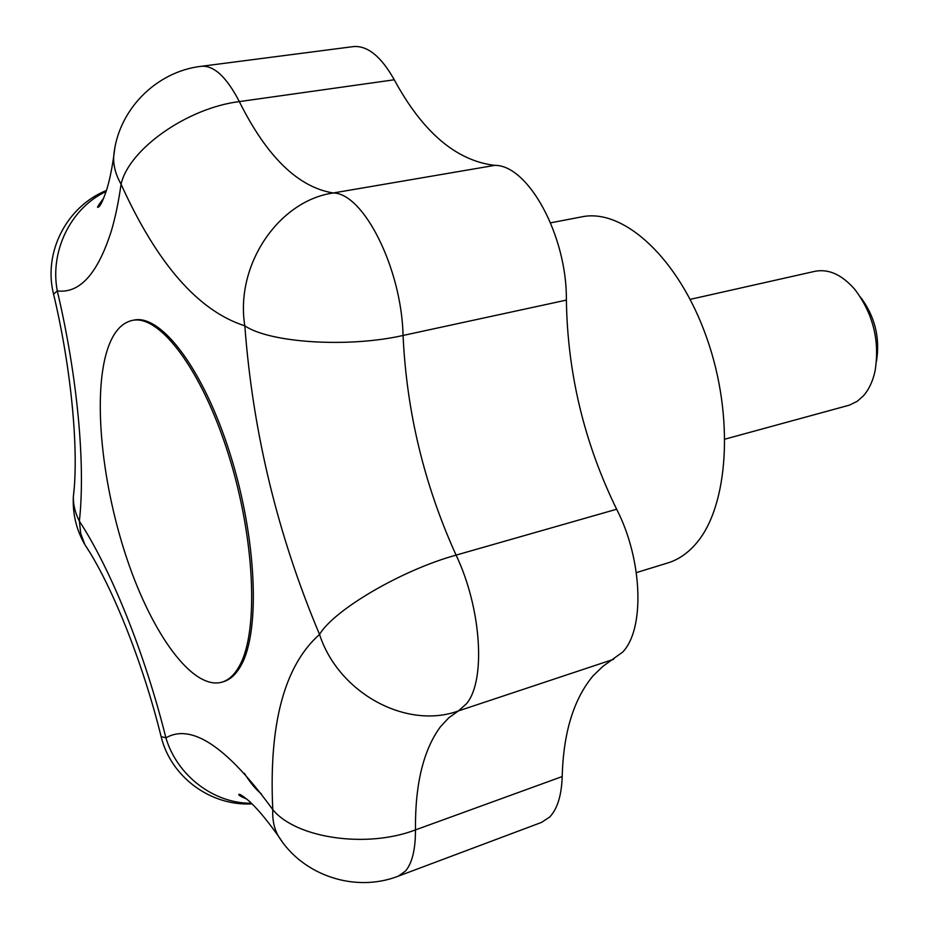 <?xml version="1.0" encoding="UTF-8"?>
<svg xmlns="http://www.w3.org/2000/svg" width="929" height="929" viewBox="0 0 929 929"><rect width="100%" height="100%" fill="white"/><g stroke="black" fill="none" stroke-linecap="round" stroke-linejoin="round"><path stroke-width="1.39" d="M725.003 439.127L849.466 405.125L857.316 401.247L863.285 395.951C868.836 389.715 872.749 381.459 875.025 371.194C879.949 341.106 873.225 313.839 854.831 289.418C842.022 274.763 828.796 268.713 815.151 271.268L690.189 299.37M860.544 297.175C874.874 316.29 880.193 337.633 876.511 361.218M107.044 350.732C92.679 397.101 101.993 485.333 127.354 560.024C152.588 634.681 192.709 690.189 221.81 682.211C228.755 680.179 234.689 674.628 239.612 665.582C258.901 631.151 254.999 538.274 228.371 454.188C201.918 369.939 159.683 314.42 132.464 320.377C121.142 322.827 112.664 332.954 107.044 350.732M221.81 682.211L223.366 681.735C230.334 679.703 236.28 674.152 241.215 665.106C260.55 630.675 256.683 537.833 230.067 453.782C203.602 369.579 161.332 314.095 134.066 320.064L132.464 320.377M636.342 572.624L667.696 562.974C677.973 559.873 687.239 553.626 695.507 544.22C728.475 507.489 734.827 416.9 706.667 337.645C678.762 258.216 623.684 208.293 582.216 216.771L550.607 222.832M394.268 79.778L239.322 101.598C226.711 77.177 214.088 65.402 201.477 66.273L353.543 46.578C367.617 45.498 381.192 56.553 394.268 79.778C422.741 132.266 456.244 160.798 494.809 165.362C528.253 164.921 567.12 235.931 566.376 300.102C567.491 373.226 584.248 442.936 616.647 509.231C642.671 559.595 645.005 629.212 622.651 652.1L602.851 666.395L593.259 675.592C573.704 698.956 563.357 732.609 562.208 776.551C561.557 795.387 557.423 808.845 549.782 816.939L541.712 822.328L398.425 876.105L405.567 870.961C412.209 863.018 415.518 849.327 415.472 829.899L562.208 776.551M613.651 659.288L458.369 710.94L466.358 703.868C486.03 681.143 481.582 608.565 456.081 555.112L616.647 509.231M566.376 300.102L403.07 335.462C406.577 411.698 424.239 484.915 456.081 555.112C402.06 569.953 334.289 609.61 319.53 634.426C338.528 693.22 406.658 729.88 458.369 710.94L448.753 717.815L440.311 726.919C423.299 750.237 415.019 784.564 415.472 829.899C366.653 848.676 296.037 838.283 272.778 809.623C268.702 724.121 284.286 665.721 319.53 634.426C277.69 535.15 252.781 432.287 244.826 325.835C198.341 310.983 157.082 263.766 121.06 184.197C118.61 201.651 115.417 217.061 111.503 230.427C97.893 273.556 79.824 293.727 57.284 290.916C77.664 377.128 85.573 465.534 79.371 521.157C110.783 569.198 144.541 652.263 165.908 737.847C191.676 723.076 227.291 746.997 272.778 809.623C272.278 819.668 274.101 828.424 278.235 835.903C302.494 875.582 355.145 893.059 398.425 876.105M114.72 148.861L113.663 156.838C113.361 165.885 115.823 175.012 121.06 184.197C128.922 149.197 187.298 107.973 239.322 101.598C266.82 156.815 298.151 187.275 333.29 192.977C278.688 200.641 234.863 265.137 244.826 325.835C269.747 342.882 348.421 347.934 403.07 335.462C401.572 268.504 363.645 193.278 333.29 192.977L494.809 165.362M251.341 803.237C213.891 803.608 177.125 775.738 165.908 737.847L161.135 736.639C170.831 776.934 210.604 806.256 252.026 803.887M160.938 735.873L161.135 736.639C142.079 659.497 110.47 582.762 84.911 544.708L88.58 550.456M244.397 773.334C250.064 782.473 255.754 789.36 261.455 793.993M282.311 841.883L278.235 835.903C265.857 818.542 255.556 806.442 247.335 799.602C242.655 795.828 239.856 794.051 238.916 794.295C238.103 794.957 240.692 796.548 246.684 799.045M106.127 191.49C71.034 207.806 49.585 250.946 57.284 290.916L53.568 294.168M106.405 190.457C66.725 206.493 43.175 252.142 53.441 293.599C71.997 371.147 78.872 453.015 73.356 496.655C72.497 513.807 76.341 529.832 84.911 544.708L80.718 533.571L79.371 521.157C75.214 513.11 73.205 504.935 73.356 496.655L74.088 489.316M103.723 198.121C98.114 205.541 96.337 208.502 98.381 207.016C99.984 206.772 102.631 201.384 106.336 190.84C109.146 182.119 111.596 170.785 113.663 156.838C117.275 110.83 155.619 71.463 201.477 66.273"/></g></svg>
